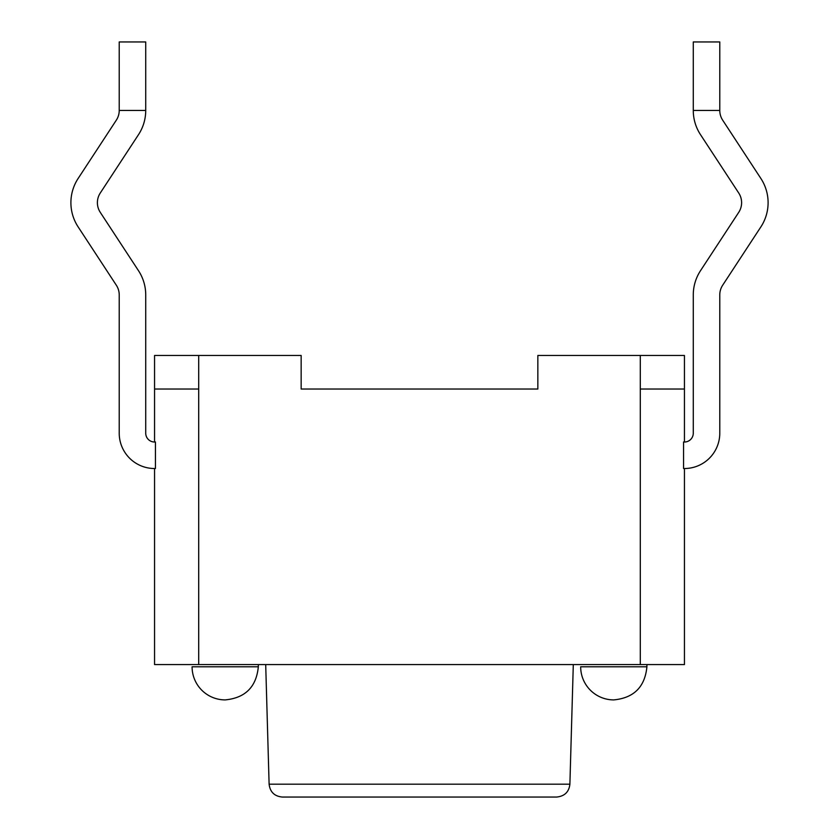 <?xml version="1.0" encoding="UTF-8"?>
<svg xmlns="http://www.w3.org/2000/svg" width="839" height="839" viewBox="0 0 839 839"><rect width="100%" height="100%" fill="white"/><g stroke="black" fill="none" stroke-linecap="round" stroke-linejoin="round"><path stroke-width="1.26" d="M269.109 784.182C270.064 792.026 274.479 796.316 282.344 797.05L556.656 797.05C564.595 796.242 569.01 791.953 569.891 784.182L269.109 784.182L265.701 664.572M693.276 294.909L693.276 433.186L693.276 294.909A44.163 44.163 0 0 1 700.502 270.703L738.719 212.361A17.661 17.661 0 0 0 738.719 193.001L700.502 134.66A44.163 44.163 0 0 1 693.276 110.465L693.276 41.95L719.778 41.95L719.778 110.465A17.661 17.661 0 0 0 722.662 120.145L760.879 178.487A44.163 44.163 0 0 1 760.879 226.887L722.662 285.229A17.661 17.661 0 0 0 719.778 294.909L719.778 433.186A35.322 35.322 0 0 1 683.554 468.508L683.554 441.975A8.83 8.83 0 0 0 693.276 433.186A8.83 8.83 0 0 1 684.446 442.017L684.446 389.034L640.293 389.034L640.293 355.474L537.841 355.474L537.841 389.034L301.159 389.034L301.159 355.474L154.554 355.474L154.554 442.017A8.83 8.83 0 0 1 145.724 433.186L145.724 294.909A44.163 44.163 0 0 0 138.498 270.703L100.281 212.361A17.661 17.661 0 0 1 100.281 193.001L138.498 134.66A44.163 44.163 0 0 0 145.724 110.465L119.222 110.465A17.661 17.661 0 0 1 116.338 120.145L78.121 178.487A44.163 44.163 0 0 0 78.121 226.887L116.338 285.229A17.661 17.661 0 0 1 119.222 294.909L119.222 433.186A35.322 35.322 0 0 0 155.446 468.508L155.446 441.975L154.554 442.017M155.446 468.508L154.554 468.519L154.554 664.572L198.707 664.572L198.707 355.474M684.446 389.034L684.446 355.474L640.293 355.474M301.159 389.034L537.841 389.034M683.554 468.508L684.446 468.519L684.446 664.572L198.707 664.572M722.662 285.229A17.661 17.661 0 0 0 719.778 294.909L719.778 433.186M693.276 110.465L719.778 110.465A17.661 17.661 0 0 0 722.662 120.145L760.879 178.487M738.719 193.001L700.502 134.66M145.724 110.465L145.724 41.95L119.222 41.95L119.222 110.465A17.661 17.661 0 0 1 116.338 120.145L78.121 178.487M116.338 285.229A17.661 17.661 0 0 1 119.222 294.909L119.222 433.186M145.724 294.909L145.724 433.186A8.83 8.83 0 0 0 155.446 441.975M100.281 193.001L138.498 134.66M646.911 664.572L646.911 666.785C644.95 686.9 633.906 697.943 613.791 699.904C633.906 697.943 644.95 686.9 646.911 666.785L580.672 666.785A33.12 33.12 0 0 0 613.791 699.904M258.328 664.572L258.328 666.785C256.356 686.9 245.324 697.943 225.209 699.904C245.324 697.943 256.356 686.9 258.328 666.785L192.089 666.785A33.12 33.12 0 0 0 225.209 699.904M198.707 389.034L154.554 389.034M640.293 389.034L640.293 664.572M569.891 784.182L573.299 664.572"/></g></svg>
